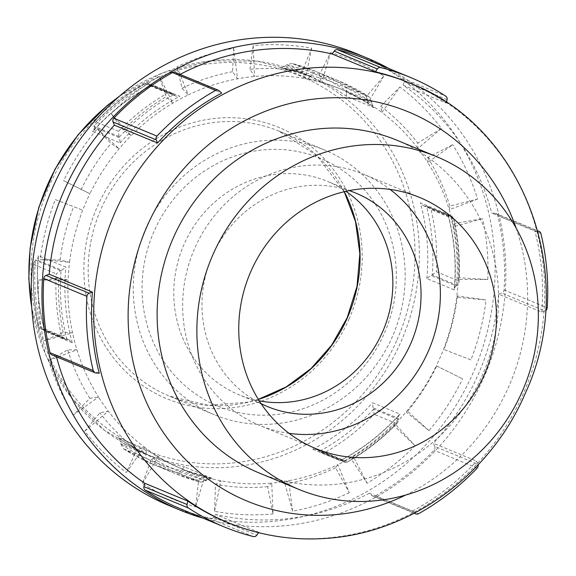 <?xml version="1.0" encoding="UTF-8"?>
<svg xmlns="http://www.w3.org/2000/svg" width="576" height="576" viewBox="0 0 576 576"><rect width="100%" height="100%" fill="white"/><g stroke="black" fill="none" stroke-linecap="round" stroke-linejoin="round"><path stroke-width="0.43" stroke-dasharray="2.88 2.16" d="M311.688 48.19L305.287 78.71A205.884 193.349 -67.5 0 1 321.739 82.548L318.974 75.55L330.638 52.603L321.739 82.548A205.884 193.349 -67.5 0 1 341.82 89.503A205.884 193.349 -67.5 0 1 367.942 102.874A205.884 193.349 -67.5 0 1 381.895 112.421L380.722 106.222L399.931 87.019L381.895 112.421A205.884 193.349 -67.5 0 1 417.953 148.37A205.884 193.349 -67.5 0 1 427.73 162.482L427.759 157.601L452.722 144.677L427.73 162.482A205.884 193.349 -67.5 0 1 449.287 209.714A205.884 193.349 -67.5 0 1 453.708 226.692L454.421 223.502L482.638 218.635L453.708 226.692A205.884 193.349 -67.5 0 1 458.172 279.504A205.884 193.349 -67.5 0 1 456.696 297.295L457.488 295.978L486.079 299.959L456.696 297.295A205.884 193.349 -67.5 0 1 443.527 349.33A205.884 193.349 -67.5 0 1 436.334 365.789L462.629 378.85L436.334 365.789A205.884 193.349 -67.5 0 1 407.124 410.76A205.884 193.349 -67.5 0 1 395.086 423.9L394.25 425.923L415.116 445.788L395.086 423.9A205.884 193.349 -67.5 0 1 353.354 456.394A205.884 193.349 -67.5 0 1 337.918 464.63L335.578 467.726L349.272 492.696L337.918 464.63A205.884 193.349 -67.5 0 1 288.698 480.715A205.884 193.349 -67.5 0 1 271.728 483.062L267.638 486.648L273.038 513.929L271.728 483.062A205.884 193.349 -67.5 0 1 220.954 480.802A205.884 193.349 -67.5 0 1 204.502 476.971L198.641 480.391L195.602 506.909L204.502 476.971A205.884 193.349 -67.5 0 1 184.421 470.009A205.884 193.349 -67.5 0 1 180.698 468.418A205.884 193.349 -67.5 0 1 158.306 456.638A205.884 193.349 -67.5 0 1 144.346 447.091L136.894 449.726L126.317 472.5L144.346 447.091A205.884 193.349 -67.5 0 1 108.295 411.142A205.884 193.349 -67.5 0 1 98.518 397.03L89.856 398.34L73.526 414.835L98.518 397.03A205.884 193.349 -67.5 0 1 76.954 349.798A205.884 193.349 -67.5 0 1 72.54 332.827L63.194 332.438L43.61 340.884L72.54 332.827A205.884 193.349 -67.5 0 1 68.076 280.008A205.884 193.349 -67.5 0 1 69.552 262.217L60.127 259.97L40.162 259.553L69.552 262.217A205.884 193.349 -67.5 0 1 82.721 210.19A205.884 193.349 -67.5 0 1 89.906 193.73L63.612 180.67L89.906 193.73A205.884 193.349 -67.5 0 1 119.124 148.752A205.884 193.349 -67.5 0 1 131.162 135.612L123.358 130.025L111.125 113.731L131.162 135.612A205.884 193.349 -67.5 0 1 172.894 103.126A205.884 193.349 -67.5 0 1 188.323 94.882L182.038 88.214L176.969 66.816L188.323 94.882A205.884 193.349 -67.5 0 1 237.55 78.797A205.884 193.349 -67.5 0 1 254.513 76.457A205.884 193.349 -67.5 0 1 305.287 78.71L302.083 71.618L311.688 48.19A237.146 222.703 112.5 0 0 253.21 45.59L254.513 76.457L249.97 69.3A211.32 198.454 -67.5 0 1 302.083 71.618M249.97 69.3L253.21 45.59M233.669 48.29L237.55 78.797L232.56 71.705L233.669 48.29A237.146 222.703 112.5 0 0 176.969 66.816M182.038 88.214A211.32 198.454 -67.5 0 1 232.56 71.705M159.199 76.313L172.894 103.126L166.198 96.674L159.199 76.313A237.146 222.703 112.5 0 0 111.125 113.731M123.358 130.025A211.32 198.454 -67.5 0 1 166.198 96.674M97.258 128.866L119.124 148.752L111.002 143.51L97.258 128.866A237.146 222.703 112.5 0 0 63.612 180.67M81.022 189.67A211.32 198.454 -67.5 0 1 111.002 143.51M55.332 199.627L82.721 210.19L55.332 199.627A237.146 222.703 112.5 0 0 40.162 259.553M60.127 259.97A211.32 198.454 -67.5 0 1 73.642 206.561M38.462 280.044L68.076 280.008L58.608 278.23L38.462 280.044A237.146 222.703 112.5 0 0 43.61 340.884M63.194 332.438A211.32 198.454 -67.5 0 1 58.608 278.23M48.694 360.432L76.954 349.798L67.723 349.862L48.694 360.432A237.146 222.703 112.5 0 0 73.526 414.835M89.856 398.34A211.32 198.454 -67.5 0 1 67.723 349.862M84.787 431.093L108.295 411.142L99.886 412.826L84.787 431.093A237.146 222.703 112.5 0 0 126.317 472.5M136.894 449.726A211.32 198.454 -67.5 0 1 99.886 412.826M142.387 483.494L158.306 456.638L151.222 459.526L142.387 483.494A237.146 222.703 112.5 0 0 195.602 506.909M198.641 480.391A211.32 198.454 -67.5 0 1 151.222 459.526M214.553 511.322L220.954 480.802L215.525 484.33L214.553 511.322A237.146 222.703 112.5 0 0 273.038 513.929M267.638 486.648A211.32 198.454 -67.5 0 1 215.525 484.33M292.579 511.222L288.698 480.715L285.055 484.236L292.579 511.222A237.146 222.703 112.5 0 0 349.272 492.696M335.578 467.726A211.32 198.454 -67.5 0 1 285.055 484.236M367.049 483.206L353.354 456.394L351.418 459.266L367.049 483.206A237.146 222.703 112.5 0 0 415.116 445.788M394.25 425.923A211.32 198.454 -67.5 0 1 351.418 459.266M428.983 430.646L407.124 410.76L406.613 412.438L428.983 430.646A237.146 222.703 112.5 0 0 462.629 378.85M436.594 366.271A211.32 198.454 -67.5 0 1 406.613 412.438M470.916 359.892L443.527 349.33L470.916 359.892A237.146 222.703 112.5 0 0 486.079 299.959M457.488 295.978A211.32 198.454 -67.5 0 1 443.974 349.38M487.778 279.468L458.172 279.504L459.007 277.718L487.778 279.468A237.146 222.703 112.5 0 0 482.638 218.635M454.421 223.502A211.32 198.454 -67.5 0 1 459.007 277.718M477.554 199.08L449.287 209.714L449.892 206.078L477.554 199.08A237.146 222.703 112.5 0 0 452.722 144.677M427.759 157.601A211.32 198.454 -67.5 0 1 449.892 206.078M441.461 128.426L417.953 148.37L417.722 143.114L441.461 128.426A237.146 222.703 112.5 0 0 399.931 87.019M380.722 106.222A211.32 198.454 -67.5 0 1 417.722 143.114M383.854 76.018L367.942 102.874L366.394 96.415L383.854 76.018A237.146 222.703 112.5 0 0 330.638 52.603M318.974 75.55A211.32 198.454 -67.5 0 1 366.394 96.415M211.817 413.662A143.374 134.64 -67.5 0 1 145.382 229.428A143.374 134.64 -67.5 0 1 324.022 149.796A143.374 134.64 -67.5 0 1 393.631 333.749A143.374 134.64 -67.5 0 1 214.416 414.763A143.374 134.64 -67.5 0 1 211.817 413.662M175.169 72.389A3.398 3.19 -67.5 0 1 176.062 72.965L178.51 75.233L221.666 93.082M173.297 94.154L171.886 93.276L167.616 93.096A212.681 199.728 112.5 0 0 118.548 131.292L118.93 136.469L119.635 137.808L94.5 127.411L93.989 126.151A209.966 197.179 -67.5 0 1 148.334 83.815L149.256 84.787L174.398 95.184L173.297 94.154L148.349 83.837M118.93 136.469L93.989 126.151L94.867 122.904L96.048 121.982A212.681 199.728 -67.5 0 1 145.116 83.794L147.406 83.146L148.334 83.815M174.398 95.184L175.817 96.07L179.928 96.314L152.366 84.91L150.185 85.471L149.256 84.787M94.5 127.411L93.694 130.529L92.556 131.465L120.118 142.87L119.635 137.808M99.266 373.248L56.11 355.392L52.79 355.126A3.398 3.19 -67.5 0 1 51.883 354.902M60.336 270.598L35.395 260.28L36.662 259.805L61.798 270.202L60.336 270.598L56.254 273.874A212.681 199.728 112.5 0 0 61.502 335.966L64.728 339.041L67.658 339.502L42.516 329.105L41.213 329.076L66.154 339.394M35.395 260.28L33.631 263.066C32.227 284.998 34.034 306.497 39.053 327.557L39.01 326.664A212.681 199.728 -67.5 0 1 33.761 264.564L33.631 263.066M61.798 270.202L65.858 267.077L38.29 255.672L38.376 257.148L36.662 259.805M42.516 329.105L43.531 329.285L44.69 331.366L72.252 342.77L69.091 339.862L67.658 339.502M64.728 339.041L41.184 329.076A209.966 197.179 -67.5 0 1 35.366 260.287M40.183 328.882L39.053 327.557M258.559 532.663L258.804 532.31L215.647 514.454L213.638 517.342A3.398 3.19 -67.5 0 1 210.175 518.71A243.259 228.442 -67.5 0 1 180.929 509.004M145.814 454.399L120.874 444.082L121.154 442.627L146.29 453.024L145.814 454.399L146.189 458.23A212.681 199.728 112.5 0 0 176.249 473.983A212.681 199.728 112.5 0 0 200.506 482.126L205.992 480.881L206.906 479.693L181.771 469.296L181.051 470.563L205.992 480.881M120.874 444.082L123.415 448.747L153.756 464.674A212.681 199.728 -67.5 0 1 123.689 448.92L123.415 448.747M146.29 453.024L146.03 449.273L118.462 437.868L121.154 442.627M181.771 469.296L184.673 467.006L212.234 478.404L206.906 479.693M200.506 482.126L178.006 472.824L181.037 470.585A209.966 197.179 -67.5 0 1 120.866 444.11M477.914 464.292L476.604 461.138L433.447 443.282L434.758 446.436L477.914 464.292A3.398 3.19 -67.5 0 1 478.094 464.875M434.758 446.436A3.398 3.19 -67.5 0 1 434.03 450.209A243.259 228.442 -67.5 0 1 375.372 495.871A3.398 3.19 -67.5 0 1 371.758 495.475L369.317 493.207L412.466 511.063L414.619 513.05M344.254 461.765L345.19 462.449L347.486 461.808A212.681 199.728 112.5 0 0 396.547 423.612L397.728 422.69L398.614 419.443L398.138 418.198L373.003 407.801L373.673 409.126A209.966 197.179 -67.5 0 1 319.327 451.462L318.24 450.432L343.375 460.829L344.254 461.765L319.306 451.447M398.614 419.443L373.673 409.126L374.054 414.302A212.681 199.728 -67.5 0 1 324.986 452.498L320.717 452.326L319.327 451.462M343.375 460.829L342.454 460.145L340.272 460.706L312.71 449.302L316.822 449.539L318.24 450.432M373.003 407.801L372.514 402.746L400.082 414.144L398.945 415.087L398.138 418.198M537.934 231.149L534.866 230.904L491.71 213.048L495.029 213.322A3.398 3.19 -67.5 0 1 497.765 215.719A243.259 228.442 -67.5 0 1 504.043 289.951A3.398 3.19 -67.5 0 1 501.775 293.047L498.578 294.214L541.735 312.07L544.932 310.896L501.775 293.047M545.558 310.586A3.398 3.19 -67.5 0 1 544.932 310.896M457.207 285.322L432.266 275.004L430.841 275.414L455.976 285.811L457.207 285.322L458.971 282.528L458.842 281.03A212.681 199.728 112.5 0 0 453.593 218.938L453.542 218.038L452.412 216.713L450.115 216.511L424.98 206.114L426.449 206.208L451.39 216.526M432.266 275.004L436.342 271.728L458.842 281.03M455.976 285.811L454.255 288.461L454.349 289.937L426.78 278.539L430.841 275.414M424.98 206.114L423.547 205.754L420.379 202.846L447.948 214.25L449.107 216.324L450.115 216.511M452.412 216.713L426.478 206.208A209.966 197.179 -67.5 0 1 432.295 274.997M427.874 206.561L431.093 209.628A212.681 199.728 -67.5 0 1 436.342 271.728M226.159 521.834A237.823 223.337 112.5 0 0 258.804 532.31M412.466 511.063A237.823 223.337 112.5 0 0 476.604 461.138M541.735 312.07A237.823 223.337 112.5 0 0 534.866 230.904M389.239 68.681A244.62 229.723 -67.5 0 1 486.187 372.031A244.62 229.723 -67.5 0 1 203.27 518.249M178.51 75.233A237.823 223.337 -67.5 0 1 180.058 74.412M366.898 59.436A243.259 228.442 -67.5 0 1 402.581 78.3A3.398 3.19 -67.5 0 1 403.927 81.785L403.171 85.226A237.823 223.337 -67.5 0 1 491.71 213.048M498.578 294.214A237.823 223.337 -67.5 0 1 433.447 443.282M369.317 493.207A237.823 223.337 -67.5 0 1 215.647 514.454M56.484 356.803A237.823 223.337 -67.5 0 1 56.11 355.392M371.729 101.52L346.788 91.202A209.966 197.179 -67.5 0 0 286.625 64.699L292.09 63.468A212.681 199.728 -67.5 0 1 316.346 71.611A212.681 199.728 -67.5 0 1 346.406 87.372L346.795 91.174L346.349 92.592L371.484 102.989L371.729 101.52L368.906 96.674A212.681 199.728 112.5 0 0 338.846 80.921A212.681 199.728 112.5 0 0 314.59 72.778L311.551 75.038L310.867 76.313L285.732 65.916L286.61 64.721L311.551 75.038M371.484 102.989L374.177 107.741L346.608 96.343L346.349 92.592M285.732 65.916L280.404 67.205L307.966 78.61L310.867 76.313M403.171 85.226L446.328 103.075L446.45 102.514M446.328 103.075A237.823 223.337 112.5 0 0 407.974 82.31M396.684 140.141A180.065 169.099 -67.5 0 1 484.114 371.174A180.065 169.099 -67.5 0 1 259.027 472.925M356.63 53.719A244.62 229.723 -67.5 0 1 475.394 367.567A244.62 229.723 -67.5 0 1 169.618 505.8M215.539 405.151A134.086 125.921 -67.5 0 1 196.243 176.926A134.086 125.921 -67.5 0 1 395.878 264.766A134.086 125.921 -67.5 0 1 215.539 405.151M259.243 400.831A115.517 108.475 -67.5 0 1 239.162 394.855A115.517 108.475 -67.5 0 1 237.074 393.962A115.517 108.475 -67.5 0 1 183.542 245.527A115.517 108.475 -67.5 0 1 327.47 181.368A115.517 108.475 -67.5 0 1 345.91 191.326M261.101 403.675A115.517 108.475 -67.5 0 1 211.27 258.307A115.517 108.475 -67.5 0 1 349.236 190.62M289.109 433.354A135.9 127.62 -67.5 0 1 259.567 425.354A135.9 127.62 -67.5 0 1 257.105 424.303A135.9 127.62 -67.5 0 1 194.134 249.682A135.9 127.62 -67.5 0 1 363.456 174.197A135.9 127.62 -67.5 0 1 390.017 189.403M344.311 191.693A143.374 134.64 112.5 0 0 278.921 131.141A143.374 134.64 112.5 0 0 100.282 210.773A143.374 134.64 112.5 0 0 166.723 394.999A143.374 134.64 112.5 0 0 169.315 396.108A143.374 134.64 112.5 0 0 258.372 399.442M349.2 318.694A146.772 137.83 -67.5 0 1 109.073 351.893A146.772 137.83 -67.5 0 1 210.845 118.944A146.772 137.83 -67.5 0 1 349.2 318.694M397.094 339.768A202.493 190.159 112.5 0 0 206.215 64.195A202.493 190.159 112.5 0 0 65.808 385.574A202.493 190.159 112.5 0 0 397.094 339.768M118.642 96.934A205.884 193.349 -67.5 0 1 302.818 73.375A205.884 193.349 -67.5 0 1 401.098 341.496A205.884 193.349 -67.5 0 1 145.418 453.874A205.884 193.349 -67.5 0 1 141.696 452.29A205.884 193.349 -67.5 0 1 31.709 307.087M118.462 437.868A205.884 193.349 112.5 0 0 150.113 455.767A205.884 193.349 112.5 0 0 153.835 457.358A205.884 193.349 112.5 0 0 184.673 467.006M212.234 478.404A205.884 193.349 -67.5 0 1 181.404 468.763A205.884 193.349 -67.5 0 1 177.674 467.172A205.884 193.349 -67.5 0 1 146.03 449.273M152.366 84.91A205.884 193.349 112.5 0 0 92.556 131.465M120.118 142.87A205.884 193.349 -67.5 0 1 179.928 96.314M426.78 278.539A205.884 193.349 112.5 0 0 420.379 202.846M447.948 214.25A205.884 193.349 -67.5 0 1 454.349 289.937M346.608 96.343A205.884 193.349 112.5 0 0 311.234 76.853A205.884 193.349 112.5 0 0 280.404 67.205M307.966 78.61A205.884 193.349 -67.5 0 1 338.803 88.258A205.884 193.349 -67.5 0 1 374.177 107.741M312.71 449.302A205.884 193.349 112.5 0 0 372.514 402.746M400.082 414.144A205.884 193.349 -67.5 0 1 340.272 460.706M38.29 255.672A205.884 193.349 112.5 0 0 44.69 331.366M72.252 342.77A205.884 193.349 -67.5 0 1 65.858 267.077M219.218 90.814L176.062 72.965M119.261 137.102A209.282 196.538 -67.5 0 1 173.808 94.637M145.116 83.794L167.616 93.096M118.548 131.292L96.048 121.982M52.79 355.126L95.947 372.974M66.859 339.444A209.282 196.538 -67.5 0 1 61.02 270.41M33.761 264.564L56.254 273.874M61.502 335.966L39.01 326.664M253.325 536.566L210.175 518.71M213.638 517.342L256.795 535.19M206.424 480.319A209.282 196.538 -67.5 0 1 146.038 453.751M123.689 448.92L146.189 458.23M178.006 472.824A212.681 199.728 -67.5 0 1 153.756 464.674L176.249 473.983L200.743 482.198M477.187 468.065L434.03 450.209M414.454 513.137L371.758 495.475M375.372 495.871L418.529 513.72M398.39 418.86A209.282 196.538 -67.5 0 1 343.836 461.318M324.986 452.498L347.486 461.808M396.547 423.612L374.054 414.302M540.922 233.575L497.765 215.719M495.029 213.322L537.912 231.055M504.043 289.951L547.2 307.8M450.792 216.518A209.282 196.538 -67.5 0 1 456.624 285.552M453.593 218.938L431.093 209.628M447.084 99.641L403.927 81.785M402.581 78.3L445.738 96.156M311.227 75.636A209.282 196.538 -67.5 0 1 371.614 102.211M346.406 87.372L368.906 96.674M314.59 72.778L292.09 63.468M516.103 228.053A210.643 197.813 -67.5 0 1 508.925 386.208A210.643 197.813 -67.5 0 1 405.648 495.065M410.134 83.203A237.823 223.337 -67.5 0 1 523.656 392.918A237.823 223.337 -67.5 0 1 228.319 522.727M324.022 149.796L278.921 131.141L316.721 155.398L344.232 191.714M214.416 414.763L169.315 396.108L208.332 405.367L248.76 402.048L258.329 399.37M118.786 438.084C129.78 445.81 141.458 452.232 153.835 457.358L145.418 453.874L104.458 430.308L70.625 396.821L45.914 355.414L31.81 308.563M119.765 95.954L162.842 72.763L209.57 60.912L257.177 61.121L302.818 73.375L311.234 76.853L280.706 67.277M341.82 89.503L338.803 88.258C351.18 93.377 362.858 99.806 373.853 107.525M184.421 470.009L211.932 478.332M171.886 93.276L147.406 83.146M145.771 83.246C126.958 93.809 109.987 107.028 94.867 122.904M93.694 130.529C110.57 111.902 129.917 96.854 151.726 85.399M150.185 85.471L175.817 96.07M44.618 330.523C38.246 306.67 36.166 282.211 38.376 257.148M69.091 339.862L43.531 329.285M372.658 496.051L414.238 513.252M346.824 462.355C365.645 451.793 382.615 438.566 397.728 422.69M345.19 462.449L320.717 452.326M340.906 460.21C362.722 448.754 382.068 433.714 398.945 415.087M316.822 449.539L342.454 460.145M495.936 213.538L537.862 230.882M458.971 282.528C460.368 260.597 458.561 239.098 453.542 218.038M454.255 288.461C456.473 263.398 454.392 238.939 448.02 215.093M449.107 216.324L423.547 205.754M369.187 96.847L338.846 80.921L316.346 71.611L291.852 63.403M355.666 193.032L327.47 181.368M267.358 406.519L239.162 394.855M419.566 197.402L363.456 174.197M315.67 448.56L259.567 425.354"/><path stroke-width="0.86" d="M113.069 122.004L156.226 139.853A3.398 3.19 -67.5 0 1 156.953 136.08L113.796 118.231A243.259 228.442 -67.5 0 1 172.447 72.569A3.398 3.19 -67.5 0 1 175.169 72.389L218.326 90.238A3.398 3.19 -67.5 0 1 219.218 90.814L221.666 93.082A237.823 223.337 112.5 0 0 157.529 143.006L114.372 125.158L113.069 122.004A3.398 3.19 -67.5 0 1 113.796 118.231M156.226 139.853L157.529 143.006M172.447 72.569L215.604 90.425A3.398 3.19 -67.5 0 1 218.326 90.238M215.604 90.425A243.259 228.442 112.5 0 0 156.953 136.08M92.405 292.075A237.823 223.337 112.5 0 0 99.266 373.248L95.947 372.974A3.398 3.19 -67.5 0 1 93.211 370.577L50.054 352.721A243.259 228.442 -67.5 0 1 43.776 278.489A3.398 3.19 -67.5 0 1 46.051 275.4L49.248 274.226L92.405 292.075L89.208 293.249L46.051 275.4M95.04 372.758L51.883 354.902A3.398 3.19 -67.5 0 1 50.054 352.721M43.776 278.489L86.933 296.345A3.398 3.19 -67.5 0 1 89.208 293.249M86.933 296.345A243.259 228.442 112.5 0 0 93.211 370.577M258.559 532.663L256.795 535.19A3.398 3.19 -67.5 0 1 253.325 536.566A243.259 228.442 112.5 0 1 224.086 526.86A243.259 228.442 112.5 0 1 188.395 507.989A3.398 3.19 -67.5 0 1 187.056 504.504L143.899 486.655L144.648 483.214L187.805 501.07L187.056 504.504M224.086 526.86L180.929 509.004A243.259 228.442 -67.5 0 1 145.238 490.14A3.398 3.19 -67.5 0 1 143.899 486.655M478.094 464.875A3.398 3.19 -67.5 0 1 477.187 468.065A243.259 228.442 112.5 0 1 418.529 513.72A3.398 3.19 -67.5 0 1 414.914 513.331L414.454 513.137M537.912 231.055L538.186 231.17A3.398 3.19 -67.5 0 1 540.922 233.575A243.259 228.442 112.5 0 1 547.2 307.8A3.398 3.19 -67.5 0 1 545.558 310.586M187.805 501.07A237.823 223.337 112.5 0 0 221.861 519.998A237.823 223.337 112.5 0 0 226.159 521.834L228.319 522.727A237.823 223.337 -67.5 0 1 224.014 520.891A237.823 223.337 -67.5 0 1 113.81 215.302A237.823 223.337 -67.5 0 1 410.134 83.203C524.7 127.015 579.578 277.258 525.197 393.523C490.946 474.055 411.61 532.505 327.622 538.279C293.134 540.914 260.028 535.73 228.319 522.727M203.27 518.249A244.62 229.723 -67.5 0 1 180.403 510.264A244.62 229.723 -67.5 0 1 175.982 508.378A244.62 229.723 -67.5 0 1 62.626 194.047A244.62 229.723 -67.5 0 1 367.416 58.176A244.62 229.723 -67.5 0 1 389.239 68.681M180.058 74.412A237.823 223.337 -67.5 0 1 332.179 53.986L334.188 51.098A3.398 3.19 -67.5 0 1 337.651 49.73A243.259 228.442 -67.5 0 1 366.898 59.436L410.054 77.285A243.259 228.442 112.5 0 0 380.808 67.579L337.651 49.73M144.648 483.214A237.823 223.337 -67.5 0 1 56.484 356.803M49.248 274.226A237.823 223.337 -67.5 0 1 114.372 125.158M334.188 51.098L377.345 68.954A3.398 3.19 -67.5 0 1 380.808 67.579M377.345 68.954L375.336 71.834L332.179 53.986M410.054 77.285A243.259 228.442 112.5 0 1 445.738 96.156A3.398 3.19 -67.5 0 1 447.084 99.641L446.45 102.514M410.134 83.203L407.974 82.31A237.823 223.337 112.5 0 0 375.336 71.834M295.524 487.987A180.065 169.099 -67.5 0 1 212.083 256.608A180.065 169.099 -67.5 0 1 436.442 156.593A180.065 169.099 -67.5 0 1 523.872 387.619A180.065 169.099 -67.5 0 1 298.786 489.377A180.065 169.099 -67.5 0 1 295.524 487.987M313.207 447.509A135.9 127.62 -67.5 0 1 250.236 272.887A135.9 127.62 -67.5 0 1 419.566 197.402A135.9 127.62 -67.5 0 1 485.546 371.765A135.9 127.62 -67.5 0 1 315.67 448.56A135.9 127.62 -67.5 0 1 313.207 447.509M298.786 489.377L259.027 472.925A180.065 169.099 -67.5 0 1 255.773 471.535A180.065 169.099 -67.5 0 1 172.332 240.156A180.065 169.099 -67.5 0 1 396.684 140.141L436.442 156.593M180.403 510.264L169.618 505.8A244.62 229.723 -67.5 0 1 165.19 503.914A244.62 229.723 -67.5 0 1 51.84 189.583A244.62 229.723 -67.5 0 1 356.63 53.719L367.416 58.176M345.91 191.326A115.517 108.475 -67.5 0 1 383.558 329.58A115.517 108.475 -67.5 0 1 259.243 400.831M349.236 190.62A115.517 108.475 -67.5 0 1 355.666 193.032A115.517 108.475 -67.5 0 1 411.754 341.244A115.517 108.475 -67.5 0 1 267.358 406.519A115.517 108.475 -67.5 0 1 265.27 405.626A115.517 108.475 -67.5 0 1 261.101 403.675M390.017 189.403A135.9 127.62 -67.5 0 1 429.444 348.559A135.9 127.62 -67.5 0 1 289.109 433.354M258.372 399.442A143.374 134.64 112.5 0 0 347.364 317.851A143.374 134.64 112.5 0 0 344.311 191.693M31.709 307.087A205.884 193.349 -67.5 0 1 118.642 96.934M145.238 490.14L188.395 507.989M405.648 495.065A210.643 197.813 -67.5 0 1 142.387 392.587A210.643 197.813 -67.5 0 1 257.378 114.61A210.643 197.813 -67.5 0 1 516.103 228.053M344.232 191.714L355.507 221.587L359.856 253.692L357.026 286.337L347.17 317.779L331.675 345.139L311.011 368.575L286.157 386.942L258.329 399.37M31.81 308.563L28.8 278.568L30.096 248.256L38.743 207.569L54.994 169.186L78.17 134.669L107.33 105.437L119.765 95.954M414.238 513.252L415.814 513.907M537.862 230.882L539.093 231.394"/></g></svg>

